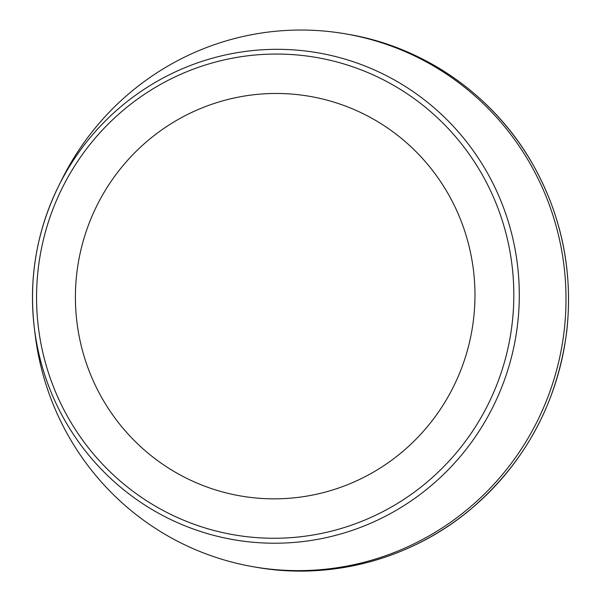 <?xml version="1.0" encoding="UTF-8"?>
<svg xmlns="http://www.w3.org/2000/svg" width="601" height="601" viewBox="0 0 601 601"><rect width="100%" height="100%" fill="white"/><g stroke="black" fill="none" stroke-linecap="round" stroke-linejoin="round"><path stroke-width="0.9" d="M235.802 495.066A202.777 199.697 -80.3 0 0 471.049 335.103A202.777 199.697 -80.3 0 0 314.571 97.242A202.777 199.697 -80.3 0 0 79.324 257.213A202.777 199.697 -80.3 0 0 235.802 495.066M247.064 565.594A270.412 266.303 -80.3 0 0 253.922 566.863A270.412 266.303 -80.3 0 0 562.063 345.312A270.412 266.303 -80.3 0 0 345.252 33.806A270.412 266.303 -80.3 0 0 61.888 179.489L58.71 185.867A247.056 243.307 -80.3 0 0 34.347 328.086A247.056 243.307 -80.3 0 0 227.899 538.624A247.056 243.307 -80.3 0 0 509.242 365.325A247.056 243.307 -80.3 0 0 365.844 66.343A247.056 243.307 -80.3 0 0 58.71 185.867C36.669 230.889 28.547 278.293 34.347 328.086L35.211 335.155A270.412 266.303 -80.3 0 0 247.064 565.594M256.447 567.299A270.412 266.303 -80.3 0 0 564.587 345.74A270.412 266.303 -80.3 0 0 347.776 34.242C423.209 46.758 491.866 94.244 530.796 160.82C561.296 213.408 573.294 270.119 566.788 330.941C557.33 403.752 524.703 463.687 468.915 510.722C410.258 559.261 330.783 580.423 256.447 567.299L253.922 566.863M228.14 533.748A242.211 238.529 -80.3 0 0 501.317 217.645A242.211 238.529 -80.3 0 0 96.1 137.073A242.211 238.529 -80.3 0 0 228.14 533.748M345.252 33.806L347.776 34.242"/></g></svg>

